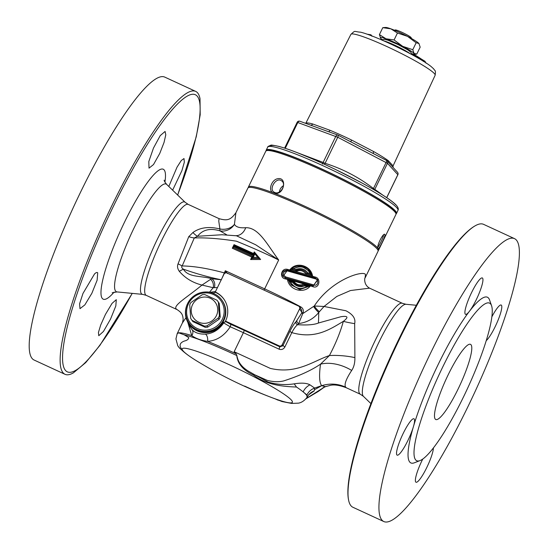 <?xml version="1.0" encoding="UTF-8"?>
<svg xmlns="http://www.w3.org/2000/svg" width="549" height="549" viewBox="0 0 549 549"><rect width="100%" height="100%" fill="white"/><g stroke="black" fill="none" stroke-linecap="round" stroke-linejoin="round"><path stroke-width="0.82" d="M184.183 334.801L178.651 332.824L177.169 333.723L175.941 338.946L177.801 345.856L179.914 348.498L182.632 350.31A61.214 6.375 25.9 0 0 199.04 362.333L199.04 362.333C192.109 358.195 186.763 354.482 183.016 351.202L182.632 350.31C178.754 345.966 179.365 342.857 184.485 340.998C187.127 340.387 188.554 339.255 188.774 337.608L184.183 334.801A72.214 7.521 25.9 0 1 235.548 354.97A72.214 7.521 25.9 0 1 236.777 355.546C237.58 363.699 243.152 370.211 253.501 375.084C267.589 385.913 286.091 386.571 296.515 387.045A72.344 7.535 25.9 0 1 303.165 391.904A72.344 7.535 25.9 0 1 307.193 397.188A72.344 7.535 25.9 0 1 307.138 397.284C302.828 402.767 298.876 402.987 298.539 403.144L291.876 403.412C286.551 402.678 279.695 400.681 271.316 397.421L271.316 397.421A61.214 6.375 25.9 0 1 244.614 386.077M491.842 316.876A20.032 3.644 -65.2 0 1 501.175 305.031A20.032 3.644 -65.2 0 1 497.62 321.261A20.032 3.644 -65.2 0 1 486.222 340.661M433.422 447.922A20.032 3.644 -65.2 0 1 425.949 469.189A20.032 3.644 -65.2 0 1 415.998 482.228A20.032 3.644 -65.2 0 1 421.996 460.59A20.032 3.644 -65.2 0 1 422.757 459.067M414.248 419.038A20.032 3.644 -65.2 0 1 413.397 426.724A20.032 3.644 -65.2 0 1 404.908 446.179A20.032 3.644 -65.2 0 1 397.147 455.148A20.032 3.644 -65.2 0 1 402.239 435.432A20.032 3.644 -65.2 0 1 413.946 418.777A20.032 3.644 -65.2 0 1 414.248 419.038M476.326 299.589A20.032 3.644 -65.2 0 1 469.464 311.249A20.032 3.644 -65.2 0 1 465.525 314.33A20.032 3.644 -65.2 0 1 470.617 294.614A20.032 3.644 -65.2 0 1 482.324 277.952A20.032 3.644 -65.2 0 1 476.326 299.589M383.826 521.55L352.897 507.262A155.82 28.342 -65.2 0 1 350.543 505.21A155.82 28.342 -65.2 0 1 348.567 499.961A155.82 28.342 -65.2 0 1 399.569 339.001A155.82 28.342 -65.2 0 1 475.201 225.783A155.82 28.342 -65.2 0 1 483.566 224.342L514.495 238.63A155.82 28.342 -65.2 0 1 474.892 391.972A155.82 28.342 -65.2 0 1 383.826 521.55A155.82 28.342 -65.2 0 1 381.473 519.498A155.82 28.342 -65.2 0 1 426.93 360.72A155.82 28.342 -65.2 0 1 514.495 238.63M168.811 186.461L177.032 167.171L181.28 160.507L184.011 158.544L184.32 162.271L181.918 170.636L172.626 190.167M105.456 314.399L112.051 303.371L116.292 299.672L115.825 305.958L110.521 319.127L103.466 331.445L98.772 335.707L98.436 332.488L100.673 325.07L105.456 314.399M97.701 272.846L97.125 280.223L91.861 293.296L84.848 304.894L79.976 308.668L79.584 303.803L82.981 293.434L94.531 273.937C96.041 272.496 97.098 272.132 97.701 272.846L97.358 272.558M159.78 153.391L153.5 164.57L149.019 168.152L148.806 161.55L153.466 148.086L160.219 135.624L165.091 131.444L165.784 134.828L164.034 142.472L159.78 153.391M177.684 195.067L196.268 136.708L200.193 114.762L200.014 98.69A155.82 28.342 114.8 0 0 195.684 91.388A155.82 28.342 114.8 0 0 111.687 206.047A155.82 28.342 114.8 0 0 62.661 372.256A155.82 28.342 114.8 0 0 65.015 374.308A155.82 28.342 114.8 0 0 73.381 372.867L85.733 362.587L99.904 345.369L132.275 293.379M65.015 374.308L34.086 360.027A155.82 28.342 -65.2 0 1 31.732 357.969A155.82 28.342 -65.2 0 1 77.196 199.191A155.82 28.342 -65.2 0 1 164.755 77.1L195.684 91.388M204.317 292.054A20.649 20.196 145.1 0 1 213.067 293.084L215.544 292.363A22.262 21.768 145.1 0 1 224.061 299.39M215.297 291.986A22.262 21.768 145.1 0 1 223.93 299.198A22.262 21.768 145.1 0 1 225.515 321.131L225.776 321.529L223.402 322.572A20.649 20.196 145.1 0 1 204.736 332.632A20.649 20.196 145.1 0 1 187.326 321.247A20.649 20.196 145.1 0 1 187.497 303.769M221.968 300.276L222.372 300.852A20.032 19.586 145.1 0 1 223.814 320.561A20.032 19.586 145.1 0 1 189.487 323.752L189.089 323.176A20.032 19.586 -34.9 0 0 223.416 319.985A20.032 19.586 -34.9 0 0 221.968 300.276A20.032 19.586 -34.9 0 0 194.332 295.65A20.032 19.586 -34.9 0 0 189.089 323.176M365.215 277.691L378.048 251.264A72.344 7.535 -154.1 0 0 377.554 249.493A72.344 7.535 -154.1 0 0 310.274 210.013A72.344 7.535 -154.1 0 0 247.894 188.067L235.94 212.689M420.012 460.604L414.344 462.8A91.264 16.6 -65.2 0 1 409.513 461.743A91.264 16.6 -65.2 0 1 413.397 426.724A91.264 16.6 -65.2 0 1 469.464 311.249A91.264 16.6 -65.2 0 1 489.557 299.953L491.561 305.697A86.811 15.791 -65.2 0 1 467.474 388.548A86.811 15.791 -65.2 0 1 420.012 460.604A86.811 15.791 -65.2 0 1 415.421 459.595A86.811 15.791 -65.2 0 1 444.251 363.898A86.811 15.791 -65.2 0 1 491.561 305.697M456.569 359.279A41.401 7.528 114.8 0 0 438.747 397.359A41.401 7.528 114.8 0 0 435.776 419.511A41.401 7.528 114.8 0 0 459.973 385.082A41.401 7.528 114.8 0 0 470.493 344.34A41.401 7.528 114.8 0 0 456.569 359.279M215.544 292.363L215.29 291.986L224.033 274.081A2.223 2.175 145.1 0 1 226.991 273.004L298.526 306.047A2.223 2.175 145.1 0 1 299.548 308.957L282.138 344.799A2.223 2.175 145.1 0 1 279.187 345.877L225.515 321.131M182.371 323.011L186.022 317.596M209.498 292.198L213.19 287.71L217.493 287.559M179.29 271.295A13.354 0.439 151.3 0 1 183.38 269.168C181.657 267.933 181.259 266.869 182.172 265.956L194.291 237.95C206.204 237.552 220.266 238.643 236.461 241.203C251.758 247.386 265.833 253.652 278.679 260C267.727 245.492 258.936 227.32 245.726 227.698C239.803 228.185 236.036 227.073 234.43 224.363L235.905 212.751C230.683 219.833 227.547 221.096 219.03 218.646L218.77 221.172L219.902 228.96C208.977 226.277 199.994 227.458 192.939 232.502L188.767 236.66L178.048 263.856C177.08 266.272 177.499 268.756 179.29 271.295C185.178 278.178 192.747 282.769 201.984 285.068L213.19 287.71A6.677 4.975 78.1 0 0 210.535 279.345L201.984 285.075C187.655 296.934 173.381 305.182 176.044 308.799L177.053 309.581C182.35 313.06 182.769 315.222 183.167 319.47L182.501 322.737L177.162 333.73M187.744 322.133L191.745 335.59C195.691 338.465 200.982 340.401 207.611 341.382C216.759 340.668 224.294 335.803 230.216 326.785A2.223 0.844 113.4 0 0 230.511 324.233L226.531 322.023A2.223 2.162 -39 0 0 223.69 322.922L230.216 326.785A72.344 7.535 25.9 0 1 243.385 332.687L279.05 349.157L279.853 346.831L244.085 330.313A2.223 0.405 -65.2 0 1 243.385 332.687L234.149 351.71L236.111 353.782L236.777 355.546A6.677 0.844 -64.9 0 1 236.935 355.203M223.402 322.572L223.69 322.922C218.934 329.86 212.82 333.586 205.347 334.115A5.565 2.766 -92.4 0 1 207.611 341.382A72.344 7.535 -154.1 0 1 236.111 353.782M205.347 334.115C199.438 334.293 195.032 332.845 192.129 329.771A5.565 4.447 -43.8 0 1 191.745 335.59A72.344 7.535 -154.1 0 0 178.651 332.824M192.129 329.771L189.782 326.442L187.326 321.247M215.606 291.437L210.233 292.322M226.03 272.805A2.223 1.441 -12.4 0 1 226.764 272.647L225.31 270.746L225.172 273.237M227.444 273.526L226.764 272.647M263.959 290.078A2.223 0.405 114.8 0 0 264.659 288.87L225.31 270.746L222.002 278.261M224.891 273.134L224.28 272.88C207.865 268.413 193.831 266.1 182.172 265.956A13.354 2.148 -156.6 0 0 178.048 263.856M299.383 306.761L301.634 309.993L301.737 312.951L302.746 313.63L302.993 313.122C303.823 310.315 303.069 308.229 300.715 306.85A72.344 7.535 -154.1 0 0 264.659 288.87L278.679 260L255.745 244.813L236.393 235.734M300.303 308.085A2.223 0.83 118.3 0 1 300.715 306.85M279.05 349.157L279.496 349.336C281.809 349.905 283.593 349.13 284.856 347.009L291.821 332.625C293.845 328.755 295.76 326.113 297.565 324.699L298.663 323.539L302.753 313.63L314.275 305.999A8.901 2.82 -132.4 0 0 319.374 311.722L324.047 306.466L314.275 305.999C331.424 279.709 362.587 270.273 365.462 274.39L365.126 277.883C364.852 276.655 363.013 284.533 369.58 288.163L369.731 288.239M301.737 312.951L295.973 321.769C294.202 323.539 292.157 326.765 289.838 331.445L282.852 345.822L279.853 346.831L279.187 345.877M297.009 320.691A2.223 1.88 -138.2 0 0 298.663 323.539C306.864 322.517 313.561 318.832 318.743 312.484L319.374 311.722M295.973 321.769A2.223 1.983 -134.1 0 0 297.565 324.699C307.241 325.331 314.193 324.775 318.427 323.018L340.998 316.704C348.011 315.654 348.793 317.205 343.345 321.357C340.325 332.262 335.679 343.66 329.414 355.553L320.506 364.172C318.976 375.708 319.374 382.866 321.7 385.652L325.454 386.668L330.237 385.384C334.156 384.396 339.55 385.206 346.412 387.807L345.616 387.127C344.045 384.602 346.069 379.043 351.689 370.451C353.927 367.109 354.997 362.827 354.894 357.605L354.668 323.629C355.821 318.626 352.904 314.337 345.911 310.761L324.047 306.466L336.784 296.467L350.488 290.524L369.58 288.163L402.342 303.295A50.083 9.113 114.8 0 0 375.344 340.154A50.083 9.113 114.8 0 0 359.581 393.578A50.083 9.113 114.8 0 0 360.343 394.237L346.412 387.8M289.838 331.445L291.821 332.625C315.092 339.282 329.462 329.654 343.345 321.357A33.393 9.038 10.4 0 0 354.668 323.629M311.66 275.028L307.035 273.608C304.125 269.731 300.42 268.722 295.925 270.588L291.423 269.387L289.769 269.964C296.055 261.18 310.487 265.483 312.422 275.385L312.621 276.277L306.246 274.397L305.512 273.34C302.774 270.369 299.582 269.772 295.938 271.556L287.491 269.394C281.431 267.596 278.974 277.684 285.164 278.858L287.45 279.434C289.124 290.147 304.036 294.278 310.405 285.892L312.806 286.64C319.216 289.337 321.46 278.082 315.016 277.012L312.621 276.277L310.329 273.567L307.804 272.819C304.592 268.811 300.598 267.692 295.815 269.463L295.836 270.424C300.351 268.605 304.084 269.662 307.035 273.608L307.804 272.819M214.357 287.532A6.677 5.147 88.3 0 0 211.633 278.679C201.051 275.646 188.204 277.602 183.38 269.168C195.986 273.642 208.668 277.19 221.419 279.805L211.633 278.679L210.535 279.345M306.946 273.471L306.246 274.397L295.938 271.556L295.911 270.595M295.836 270.458L291.423 269.381L293.351 268.811C300.413 265.188 306.074 266.773 310.329 273.567M295.815 269.463L293.351 268.811M310.11 271.789L311.708 275.111M311.537 274.829L309.842 271.398L301.181 266.039L291.471 269.284M312.806 286.64A0.892 0.364 107.6 0 1 313.383 285.864L285.432 277.924L285.164 278.858M302.094 286.633L304.777 285.892L304.421 284.917L301.744 285.727C298.313 286.029 295.499 284.759 293.303 281.925L292.747 282.454C295.184 285.549 298.306 286.942 302.094 286.633L301.696 285.755C298.169 286.022 295.328 284.677 293.159 281.719L293.646 281.061L304.002 283.963C299.836 285.837 296.391 284.869 293.646 281.061L287.45 279.434L288.719 280.601M308.998 286.297L310.405 285.892L304.002 283.963L304.372 284.945L301.696 285.755M287.299 270.17L287.491 269.394M317.754 279.901L313.287 285.727A0.892 0.357 -72.5 0 0 313.85 284.952L285.624 276.895C282.117 273.889 282.598 271.879 287.072 270.856L282.989 276.209L285.432 277.924L283.085 276.339M314.989 277.842L315.016 277.012M285.624 276.895L285.363 277.835L313.287 285.727L317.603 279.695L315.105 277.883L287.257 270.094M287.072 270.856L315.229 278.81L315.105 277.883M315.229 278.81C319.388 279.537 318.029 286.688 313.85 284.952M308.957 286.276L304.421 284.917M293.166 281.719L288.705 280.539L290.352 283.908L299.178 289.254L307.344 286.674C300.44 290.133 294.751 288.5 290.277 281.781L292.747 282.454M304.777 285.892L307.344 286.674M290.291 283.819L288.705 280.546L290.27 281.781M309.032 286.352L299.98 289.481L291.142 284.931M257.735 257.378L259.725 258.401L254.777 252.451L254.873 253.926L257.735 257.378L253.185 257.399L251.874 258.428L259.725 258.401L254.777 252.451L253.803 254.441L234.039 245.437L233.092 247.4L234.183 246.364L254.125 255.463L254.873 253.926M254.777 252.458L253.803 254.434M234.183 246.364L234.073 245.458L253.81 254.448L254.125 255.463M253.185 257.399L253.933 255.861L252.842 256.41L251.922 258.538M234.039 245.444L233.105 247.455L252.842 256.438L251.874 258.435M234.155 245.547L234.039 244.655L232.289 248.23L251.799 257.083L252.897 256.513L233.105 247.455M259.773 258.476L251.929 258.504L250.612 259.533L260.61 259.505L259.725 258.401M251.799 257.083L250.612 259.533M232.289 248.23L233.153 247.64M253.864 254.523L253.542 253.501L234.039 244.655M254.825 252.526L254.304 251.922L253.542 253.501M259.89 258.634L260.61 259.505M253.501 375.084A6.677 2.141 120.8 0 1 254.647 374.754L250.358 372.263C242.692 368.125 238.273 362.862 237.099 356.473M309.979 384.849A13.354 12.27 -62.4 0 0 303.165 391.904L306.932 394.944C308.607 391.657 311.166 389.365 314.625 388.068L309.979 384.849C306.74 383.01 301.476 382.674 294.195 383.84L296.515 387.045M294.195 383.84C285.61 385.192 276.902 384.609 268.084 382.083L254.647 374.754L267.198 380.354C273.182 381.939 278.659 382.131 283.62 380.931C298.807 376.099 311.098 370.513 320.506 364.172A33.393 21.727 27.2 0 1 351.689 370.451M306.932 394.944L307.015 397.435M307.193 397.188L308.428 395.156A13.354 13.107 -142.1 0 1 314.206 390.915L314.625 388.068L321.707 385.673L315.085 389.385M308.799 394.704L314.206 390.915M281.925 401.518L275.275 398.883M287.292 402.582L281.939 401.525M305.978 398.78L318.221 391.499L324.233 387.203L306.129 398.608M345.616 387.127C337.889 383.676 329.922 383.188 321.7 385.659M354.894 357.605A33.393 10.795 6.7 0 0 329.414 355.553C313.369 360.899 296.707 374.562 270.286 368.393L234.149 351.71M219.902 228.96A13.354 10.87 -179.9 0 0 234.43 224.363A13.354 12.428 150.2 0 1 220.012 230.882A13.354 1.771 102.3 0 1 219.902 228.96M192.939 232.502A13.354 5.264 -121.8 0 0 197.558 236.269C202.608 229.681 210.095 227.89 220.012 230.882L226.689 234.787M188.767 236.66A13.354 5.744 -157.2 0 0 194.291 237.95L197.558 236.269L221.968 234.746L236.743 235.796M245.726 227.698A13.354 10.122 -85.3 0 1 235.974 235.665M413.754 54.31A18.92 1.97 -154.1 0 0 413.953 54.303A18.92 1.97 -154.1 0 0 414.056 53.404L416.794 54.09L420.163 47.159L418.887 43.446L416.149 42.76L407.543 36.378L397.462 33.015L390.854 28.829L382.783 27.67L385.624 27.45A18.92 1.97 25.9 0 1 390.854 28.829A18.92 1.97 25.9 0 1 407.543 36.378A18.92 1.97 25.9 0 1 418.887 43.446A18.92 1.97 25.9 0 1 419.1 43.707A18.92 1.97 25.9 0 1 419.113 43.728M380.683 38.306L379.414 34.601L386.022 38.787L394.093 39.953L402.705 46.336L412.786 49.698L414.056 53.404A18.92 1.97 -154.1 0 0 402.705 46.336A18.92 1.97 -154.1 0 0 386.022 38.787A18.92 1.97 -154.1 0 0 380.478 38.053A18.92 1.97 -154.1 0 0 380.683 38.306A18.92 1.97 -154.1 0 0 382.248 39.617M413.953 54.303L416.794 54.09M416.149 42.76L412.786 49.698M397.462 33.015L394.093 39.953M382.783 27.67L379.414 34.601M411.469 38.499L411.18 37.689A8.901 0.926 -154.1 0 0 403.501 33.036A8.901 0.926 -154.1 0 0 395.253 29.955L394.436 30.229M272.716 192.617L274.63 193.344C284.21 195.417 287.484 176.703 277.698 178.72C271.824 179.598 267.919 189.968 272.716 192.617A72.344 7.535 -154.1 0 0 248.381 187.072A72.344 7.535 -154.1 0 0 248.313 187.655M378.117 250.68A72.344 7.535 -154.1 0 0 378.536 250.269A72.344 7.535 -154.1 0 0 378.186 248.724C379.229 249.15 385.906 235.473 384.849 234.464L384.307 234.375M384.849 234.464C383.621 232.213 376.641 245.424 377.87 248.258L378.186 248.718M274.624 193.351A72.344 7.535 -154.1 0 1 377.87 248.265L377.863 248.237M395.925 213.54L395.41 212.072A71.233 7.418 -154.1 0 0 334.588 175.152A71.233 7.418 -154.1 0 0 267.96 150.186L266.485 150.687A72.344 7.535 25.9 0 1 331.582 174.802A72.344 7.535 25.9 0 1 395.445 212.648A72.344 7.535 25.9 0 1 395.925 213.54A72.344 7.535 25.9 0 1 395.939 214.426L378.536 250.269M248.381 187.072L265.785 151.222A72.344 7.535 25.9 0 1 266.485 150.687M383.394 235.041C384.115 235.981 378.94 246.453 377.842 247.174M283.49 185.651A6.787 5.133 -57.2 0 0 279.379 191.958M274.706 192.479L273.985 192.109C268.578 189.117 276.126 176.84 281.349 180.71C287.017 183.84 280.512 195.204 274.706 192.479L273.67 193.049M266.128 150.851A72.441 7.549 25.9 0 1 266.19 150.172A72.441 7.549 25.9 0 1 326.367 171.089A72.441 7.549 25.9 0 1 395.225 210.727A72.441 7.549 25.9 0 1 396.515 213.458A72.441 7.549 25.9 0 1 396.014 213.925M296.501 152.341L312.957 159.121M324.356 164.22L325.097 163.307L323.135 162.422L322.428 164.082M379.476 193.028L381.493 194.277M336.029 169.723L361.626 182.81M374.562 190.084L374.802 189.364L373.471 188.527L373.299 189.35M311.159 125.364L328.158 131.588M297.16 122.461L297.791 122.516A2.223 1.558 -70 0 1 299.884 121.254L299.884 121.254A2.223 1.558 -70 0 1 300.09 121.356M373.574 153.693A2.223 1.132 119.4 0 1 373.663 151.565L351.58 140.05L350.736 141.786L386.462 160.425A2.223 0.583 117.5 0 1 386.523 160.445A2.223 0.583 117.5 0 1 386.119 162.477L373.471 188.527C358.751 177.231 342.624 168.824 325.097 163.307L337.752 137.25A2.223 0.583 -62.5 0 0 338.15 135.226A2.223 0.583 -62.5 0 0 338.088 135.205A2.223 1.558 110 0 0 337.882 135.102A2.223 1.558 110 0 0 335.789 136.365L323.135 162.422L290.085 149.952M352.046 142.465L338.15 135.226A2.223 2.223 0 0 0 337.882 135.102L326.463 130.943M285.267 148.299L297.791 122.516L337.752 137.25L387.457 163.307A2.223 2.141 -42.4 0 0 387.134 160.919A2.223 2.223 0 0 0 386.523 160.445L372.277 153.013M391.163 165.331L393.139 167.493M391.663 165.88L387.134 160.919A2.223 2.141 -42.4 0 0 386.565 160.48M397.51 172.29L397.51 172.29A2.223 2.141 137.6 0 1 397.833 174.678L397.867 174.76A2.223 2.223 0 0 0 397.51 172.29L392.988 167.328L393.111 165.832L435.131 75.275A46.823 4.879 25.9 0 0 434.3 73.511A46.823 4.879 25.9 0 0 389.797 47.893A46.823 4.879 25.9 0 0 350.9 34.374C355.869 29.921 353.295 31.65 360.576 32.192C370.685 34.498 397.16 46.281 415.806 56.787C422.49 60.541 427.52 63.725 430.896 66.347L433.628 68.803C434.767 71.006 436.009 69.654 435.131 75.275M393.07 165.894L388.335 160.706A48.573 5.058 -154.1 0 0 373.663 151.565M305.752 123.347L305.731 123.388A2.223 2.217 33.2 0 0 305.752 123.347A48.573 5.058 -154.1 0 1 312.656 123.964L329.997 130.285A2.223 1.084 112.6 0 1 328.515 131.691M388.129 162.003A2.223 1.915 126.1 0 1 388.335 160.706M310.645 125.179A2.223 1.921 105.6 0 0 312.656 123.964M423.361 61.413L423.306 60.527L424.919 61.268L425.18 62.366M423.306 60.527A32.515 3.39 -154.1 0 0 412.999 53.877L412.258 54.831M412.999 53.877L424.988 61.296L426.079 63.224M412.752 53.795L411.119 54.214M370.795 34.779L367.061 34.168M370.829 34.8L370.163 35.335M371.186 34.992L371.947 36.282M216.388 315.702A13.354 13.059 -34.9 0 0 203.528 297.091A13.354 13.059 -34.9 0 0 193.474 317.789A13.354 13.059 -34.9 0 0 216.388 315.702M219.36 315.771A16.024 15.674 145.1 0 1 218.859 316.924A16.024 15.674 145.1 0 1 218.262 318.036L206.918 325.873A16.024 15.674 145.1 0 1 204.413 326.106L192.109 320.417A16.024 15.674 145.1 0 1 191.395 319.477A16.024 15.674 145.1 0 1 190.702 318.386L189.734 304.86A16.024 15.674 145.1 0 1 190.832 302.602L202.176 294.758A16.024 15.674 145.1 0 1 204.681 294.532L216.985 300.214A16.024 15.674 145.1 0 1 217.699 301.161A16.024 15.674 145.1 0 1 218.392 302.252L219.36 315.771L220.211 316.993A16.024 15.674 145.1 0 1 219.106 319.25L218.262 318.036M217.699 301.161L218.55 302.375A16.024 15.674 145.1 0 1 219.243 303.467L218.392 302.252M219.243 303.467L220.211 316.993M219.106 319.25L207.769 327.094L206.918 325.873M222.283 319.333A18.92 18.501 145.1 0 1 189.83 322.297A18.92 18.501 145.1 0 1 204.07 292.974A18.92 18.501 145.1 0 1 222.283 319.333M207.769 327.094A16.024 15.674 145.1 0 1 205.264 327.321L192.953 321.639A16.024 15.674 145.1 0 1 192.246 320.691L191.395 319.477M205.264 327.321L204.413 326.106M192.953 321.639L192.109 320.417M182.632 350.31A61.214 6.375 25.9 0 1 258.044 378.934A61.214 6.375 25.9 0 1 271.316 397.421A445.198 445.198 0 0 1 199.04 362.333M226.531 322.023L225.92 321.275M302.993 313.122L301.977 312.45L299.548 308.957M282.138 344.799L284.856 347.009M244.085 330.313A74.568 7.768 -154.1 0 0 230.511 324.233M307.056 273.574L311.578 274.905M308.929 286.276L304.503 284.938M293.166 281.726L288.76 280.553M253.933 255.861L233.991 246.762M318.427 323.018A33.393 1.647 -90.9 0 0 318.743 312.484A8.901 2.903 48.9 0 1 313.678 306.582M177.025 309.574L146.24 295.355A50.083 9.113 -65.2 0 1 145.485 294.696A50.083 9.113 -65.2 0 1 161.241 241.272A50.083 9.113 -65.2 0 1 188.238 204.413L219.037 218.639M188.238 204.413L185.157 202.307A50.81 9.244 114.8 0 0 157.282 239.357A50.81 9.244 114.8 0 0 141.292 293.55A50.81 9.244 114.8 0 0 142.637 294.374L117.081 291.924A59.313 10.788 -65.2 0 1 115.516 290.963A59.313 10.788 -65.2 0 1 134.176 227.691A59.313 10.788 -65.2 0 1 166.724 184.443C164.837 182.069 163.993 180.648 164.192 180.182M360.343 394.237L363.424 396.344A50.81 9.244 -65.2 0 1 363.143 396.014A50.81 9.244 -65.2 0 1 379.133 341.814A50.81 9.244 -65.2 0 1 405.944 304.276L402.342 303.295M164.933 182.124A71.596 13.025 114.8 0 0 124.664 221.865A71.596 13.025 114.8 0 0 102.135 298.237A71.596 13.025 114.8 0 0 114.158 292.068M132.192 293.372A152.629 27.766 -65.2 0 1 65.036 369.854A152.629 27.766 -65.2 0 1 113.06 207.048A152.629 27.766 -65.2 0 1 191.587 94.394A152.629 27.766 -65.2 0 1 177.622 195.005M266.19 150.172L267.74 147.105A72.379 7.542 25.9 0 1 327.877 168.008A72.379 7.542 25.9 0 1 396.673 207.611A72.379 7.542 25.9 0 1 397.963 210.342L396.515 213.458M395.699 204.777A70.197 7.315 -154.1 0 0 327.581 165.723A70.197 7.315 -154.1 0 0 270.575 146.425M410.137 51.695A14.507 1.51 -154.1 0 0 394.683 42.987M383.415 40.708A16.696 1.736 25.9 0 1 393.317 44.538A16.696 1.736 25.9 0 1 410.041 53.637M382.715 195.046L374.802 189.364L387.457 163.307L397.833 174.678L386.681 197.633M350.729 141.793L338.198 135.267M351.58 140.05A48.573 5.058 -154.1 0 0 329.997 130.285M424.549 61.968L425.338 62.469M411.208 54.042L412.436 54.468A33.393 3.479 25.9 0 1 422.03 60.411M291.416 269.312C294.6 264.494 306.747 264.947 309.931 271.529M283.064 276.305C280.958 272.798 282.351 270.719 287.257 270.081L315.153 277.89L317.747 279.894M309.259 394.168L308.435 395.143M324.349 386.97L322.839 387.889L326.223 386.352M274.919 398.752L277.815 400.063L287.93 402.733M222.53 234.746L221.968 234.746M146.24 295.355L142.637 294.374M185.157 202.307L166.724 184.443M363.424 396.344L370.898 403.59M405.944 304.276L416.307 305.271M112.195 292.761L117.081 291.924M348.567 499.961C343.516 476.031 366.54 405.711 398.938 338.98C426.511 282.371 456.644 236.166 475.201 225.783M179.036 347.599L183.236 351.381M267.74 147.105C267.425 146.768 268.454 146.151 270.842 145.252C270.657 144.833 273.402 145.231 279.064 146.446C294.113 150.707 315.133 159.464 342.13 172.709C360.83 182.035 375.633 190.311 386.537 197.537C391.169 200.625 394.436 203.199 396.344 205.257C398.162 207.392 398.704 209.087 397.963 210.342M381.781 39.995L384.252 39.233L388.013 40.235L397.908 44.49L407.674 49.801L410.782 52.169L411.599 53.699M284.636 148.093L297.119 122.379A2.223 2.223 0 0 1 299.884 121.254L311.304 125.419M386.743 197.674L397.867 174.76M350.9 34.374L305.731 123.388M391.3 165.482L391.718 165.935"/></g></svg>
